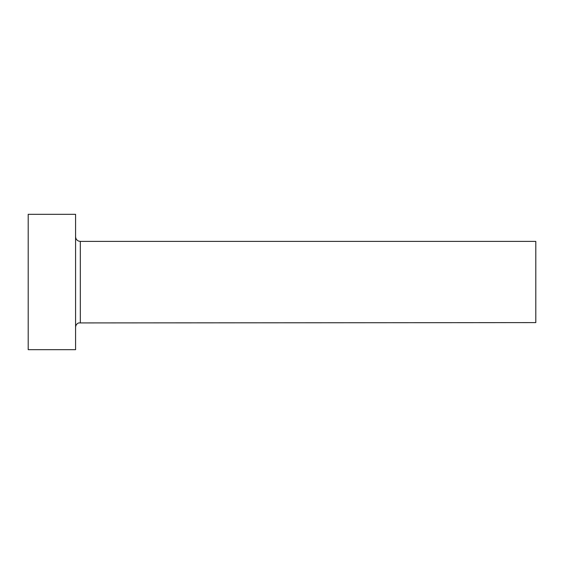 <?xml version="1.0" encoding="UTF-8"?>
<svg xmlns="http://www.w3.org/2000/svg" width="564" height="564" viewBox="0 0 564 564"><rect width="100%" height="100%" fill="white"/><g stroke="black" fill="none" stroke-linecap="round" stroke-linejoin="round"><path stroke-width="0.85" d="M80.314 322.608L80.314 241.392L535.8 241.392L535.8 322.608L78.608 322.925C76.683 323.778 75.675 325.252 75.576 327.346M75.576 282L75.576 349.68L28.2 349.68L28.2 214.32L75.576 214.32L75.576 282M80.314 241.392L78.608 241.075C76.683 240.222 75.675 238.748 75.576 236.654"/></g></svg>
